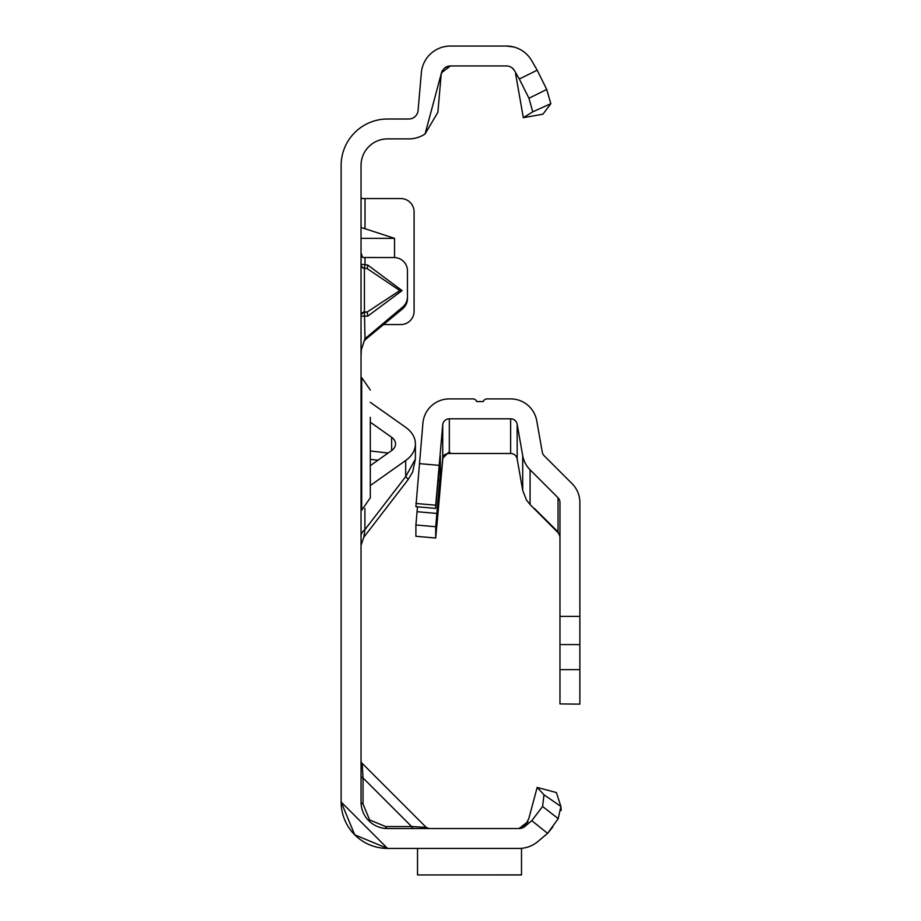 <?xml version="1.0" encoding="UTF-8"?>
<svg xmlns="http://www.w3.org/2000/svg" width="921" height="921" viewBox="0 0 921 921"><rect width="100%" height="100%" fill="white"/><g stroke="black" fill="none" stroke-linecap="round" stroke-linejoin="round"><path stroke-width="1.38" d="M361.032 264.557A3.983 3.949 180 0 0 364.417 268.46L364.417 311.851L367.214 312.023L367.801 316.122L361.032 316.202A3.983 3.799 180 0 1 364.417 312.449L367.214 312.023L399.795 290.541L367.214 268.633L367.801 265.075L402.074 290.599L399.795 290.541M361.032 252.964L362.713 257.5L394.188 257.569A13.262 13.216 180 0 1 407.45 270.786L407.45 296.884A13.262 13.216 180 0 1 402.707 307.004L364.866 338.859M519.306 848.425L387.557 848.425L354.735 834.829L341.138 802.007L387.557 848.425L354.735 834.829M413.61 828.532A3.983 2.303 90 0 1 411.618 826.54L426.181 827.369L362.195 763.382L363.024 777.946A3.983 2.303 0 0 1 361.032 775.954M361.032 760.573A3.983 3.983 0 0 0 362.195 763.382L426.181 827.369L428.99 828.532M363.024 803.998L369.62 819.943L385.565 826.54L411.618 826.54L363.024 777.946L363.024 803.998A3.983 2.303 0 0 1 361.032 802.007L361.032 165.412A26.525 26.525 0 0 1 387.557 138.887L408.809 138.887A29.173 29.173 0 0 0 425.099 133.925L441.47 72.828A9.279 9.279 0 0 0 441.182 74.417L437.878 112.258L425.099 133.925M442.541 70.341A9.279 9.279 0 0 0 441.47 72.828L450.438 65.944L506.423 65.944A9.279 9.279 0 0 1 514.459 70.583L519.317 79.01L537.208 70.192L531.682 60.636A29.173 29.173 0 0 0 506.423 46.05L450.438 46.05A29.173 29.173 0 0 0 421.369 72.678L418.065 110.52A9.279 9.279 0 0 1 408.809 119.005L387.557 119.005A46.418 46.418 0 0 0 341.138 165.412L341.138 802.007L387.557 848.425L428.99 848.425L387.557 848.425A46.418 46.418 0 0 1 341.138 802.007L387.557 848.425M361.792 198.568L361.032 196.887M394.545 257.569L394.545 238.355L361.032 227.418M383.769 324.56L400.819 324.56A13.262 13.262 0 0 0 414.082 311.298L414.082 211.83A13.262 13.262 0 0 0 400.819 198.568L361.032 198.568M407.45 296.884L407.45 298.611A13.262 13.216 180 0 1 402.707 308.731L364.163 340.586M361.032 315.604A3.983 3.799 180 0 1 364.417 311.851L365.015 338.514L361.32 349.853L361.032 355.633M552.796 826.931L547.765 833.229L537.783 841.598A29.173 29.173 0 0 1 519.03 848.425L521.505 848.425L521.505 874.95L417.535 874.95L521.505 874.904M522.967 827.657L527.998 821.647L519.03 828.532L387.557 828.532A26.525 26.525 0 0 1 361.032 802.007M413.61 848.425L417.535 848.425L413.61 848.425M537.162 787.42L556.376 792.567L560.877 806.405L558.23 818.654L547.592 833.367L531.785 820.657L524.993 826.356A9.279 9.279 0 0 1 519.03 828.532A9.279 9.279 0 0 0 519.789 828.497L525.062 825.884L528.827 818.562L537.162 787.42L544 794.8L560.877 806.405L561.154 810.549M537.783 841.598L547.592 833.367M450.438 65.944A9.279 9.279 0 0 0 447.859 66.312M446.42 66.865A9.279 9.279 0 0 0 444.935 67.751M510.303 46.315L506.423 46.05A29.173 29.173 0 0 1 506.504 46.05M513.365 46.89A29.173 29.173 0 0 1 513.573 46.936L506.423 46.05L511.5 46.499M523.324 117.669L542.918 114.216L550.827 103.67L532.741 111.844L523.324 117.669L515.564 73.611M531.785 820.657L542.596 806.474L544 794.8M558.23 818.654L542.596 806.474M385.565 826.54A3.983 2.303 -90 0 0 387.557 828.532M537.208 70.192L546.729 89.452L550.827 103.67M514.459 70.583L512.824 68.511M532.741 111.844L528.953 98.248L519.317 79.01M528.953 98.248L546.729 89.452M417.535 848.425L417.535 874.904M365.015 338.514L365.015 340.24M365.015 257.569L365.015 264.649L361.032 264.304A3.983 3.949 0 0 0 364.417 268.207L367.214 268.633L364.417 268.207L365.015 264.649L367.801 265.075M394.545 238.355L361.032 238.355M370.311 465.623L391.632 450.553A13.262 9.383 0 0 0 395.512 443.922A13.262 9.383 0 0 0 391.632 437.291L370.311 422.221M361.032 536.287A13.262 9.383 180 0 1 364.912 529.656L363.783 537.277L408.084 479.668L412.689 471.909L415.406 459.119L405.701 476.618A27.849 1.923 37.6 0 1 408.084 479.668M370.311 485.517L405.701 460.5A33.156 23.439 0 0 0 415.406 443.922A33.156 23.439 0 0 0 405.701 427.344L370.311 402.327M361.032 377.61L361.7 377.61L361.7 510.234L370.311 497.812L370.311 470.539M370.311 417.317L370.311 497.812M370.311 424.972L370.311 439.973M370.311 422.877L370.311 421.461M558.195 532.073L534.387 508.438L558.022 531.901L559.968 536.598M559.461 534.065L530.07 504.535L526.455 500.034L522.702 490.352L517.165 458.969L517.165 424.27A6.631 6.631 -0 0 0 510.637 418.79L510.637 453.489A6.631 6.631 180 0 1 517.165 458.969M417.478 506.815L415.901 524.993L415.901 536.287L435.714 538.025L435.714 526.72L440.342 473.774L440.342 455.676L435.714 508.415L415.901 506.677L422.912 423.107A26.525 26.525 -0 0 1 449.333 398.897L472.922 398.897A3.983 3.983 180 0 1 476.675 401.544L483.306 401.544A3.983 3.983 180 0 1 487.048 398.897L510.637 398.897A26.525 26.525 -0 0 1 536.759 420.816L542.296 452.199A6.631 6.631 180 0 0 544.138 455.734L572.091 483.686A26.525 26.525 -0 0 1 579.862 502.452L579.862 616.391L559.968 616.391L559.968 703.909L579.862 704.128L579.862 669.636L559.968 669.636M559.968 616.391L559.968 502.452A6.631 6.631 -0 0 0 558.022 497.754L530.07 469.802A26.525 26.525 180 0 1 522.702 455.653L517.165 424.27M579.862 669.636L579.862 616.391M415.901 536.287L435.714 538.025L442.725 458.232L448.608 452.372L450.07 452.545L444.417 454.801A6.631 6.631 -0 0 0 442.725 458.67L436.876 525.764L442.725 459.544A6.631 6.631 180 0 1 449.333 453.489L510.637 453.489M449.333 452.349L449.333 418.79L510.637 418.79M449.333 418.79A6.631 6.631 -0 0 0 442.725 424.846L442.725 458.232M415.901 506.677L435.714 508.415L435.714 505.203L415.901 503.476M419.366 463.631L439.179 465.358L435.714 505.203M439.179 465.358L442.725 424.846M402.074 290.599L367.801 316.122M368.803 820.761L369.62 819.943M365.015 198.568L365.015 228.581M411.618 826.54L397.216 826.54L411.618 826.54M363.024 792.348L363.024 777.946L363.024 792.348M402.707 308.731L402.707 307.004M388.155 453.017L370.311 450.991M391.632 437.291L391.632 450.553M370.311 459.337L377.99 460.201M364.912 508.496L364.912 529.656L405.701 476.618L405.701 460.5M522.702 455.653L522.702 490.352M579.862 644.585L559.968 644.585M558.022 497.754L558.022 531.901M530.07 469.802L530.07 504.535M449.333 453.489L449.333 452.568M442.69 458.67L442.725 459.544M415.901 524.993L435.714 526.72M417.052 511.708L436.876 513.446M438.189 480.278L439.766 480.417M438.764 473.636L440.342 473.774M523.093 827.484L521.954 828.025M521.712 828.106L519.686 828.509M441.124 75.211L441.85 71.792L444.221 68.35L448.02 66.266M447.951 66.277L447.122 66.554M447.203 66.531L448.769 66.093M415.406 443.922L415.406 459.119M363.783 537.277L361.032 545.37M361.032 510.234L361.7 510.234M361.7 377.61L370.311 390.032"/></g></svg>
